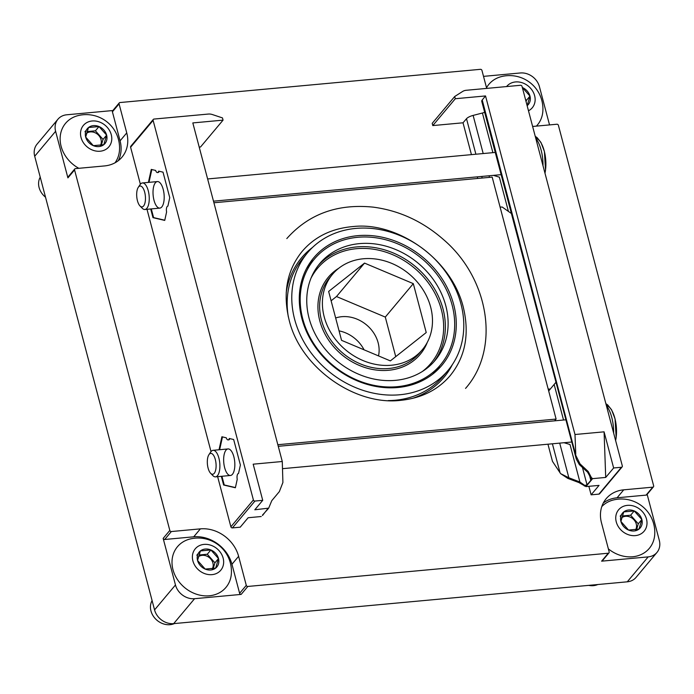 <?xml version="1.0" encoding="UTF-8"?>
<svg xmlns="http://www.w3.org/2000/svg" width="694" height="694" viewBox="0 0 694 694"><rect width="100%" height="100%" fill="white"/><g stroke="black" fill="none" stroke-linecap="round" stroke-linejoin="round"><path stroke-width="1.04" d="M241.148 594.402A1.336 1.128 40 0 1 239.621 593.301L231.952 564.265A33.321 28.116 40 0 0 193.721 536.809L164.686 539.49A1.336 1.128 40 0 1 163.159 538.388L175.469 584.964A16.656 14.062 40 0 0 194.58 598.696L241.148 594.402L247.81 586.456L608.265 553.222A1.336 1.128 40 0 0 609.159 551.904L601.49 522.868A33.321 28.116 40 0 1 606.192 498.674A33.321 28.116 40 0 1 623.733 489.834L652.768 487.162A1.336 1.128 40 0 0 653.653 485.843L558.41 125.328A1.336 1.128 40 0 0 556.874 124.235L532.628 126.464M112.862 110.537L66.728 114.788A16.656 14.062 40 0 0 57.958 119.212L37.051 144.144A16.656 14.062 40 0 0 34.7 156.245L154.562 609.905A16.656 14.062 40 0 0 173.673 623.628L627.272 581.815A16.656 14.062 40 0 0 636.042 577.399L656.949 552.459A16.656 14.062 40 0 0 659.3 540.366L647.146 494.354M608.968 552.875L602.305 560.821A1.336 1.128 40 0 1 601.603 561.168L648.179 556.883A16.656 14.062 40 0 0 656.949 552.459M549.535 124.911L539.438 86.707A16.656 14.062 40 0 0 520.327 72.974L483.518 76.366M486.694 88.398L481.948 70.415A1.336 1.128 40 0 0 480.413 69.322L119.958 102.547A1.336 1.128 40 0 0 119.073 103.874L126.742 132.901A33.321 28.116 40 0 1 122.04 157.096A33.321 28.116 40 0 1 104.49 165.935L75.464 168.616A1.336 1.128 40 0 0 74.57 169.935L169.822 530.442A1.336 1.128 40 0 0 171.349 531.543L200.384 528.863A33.321 28.116 40 0 1 238.615 556.319L246.283 585.354A1.336 1.128 40 0 0 247.81 586.456M57.958 119.212A16.656 14.062 40 0 0 55.607 131.305L67.908 177.881L74.57 169.935M653.47 486.806L646.808 494.753A1.336 1.128 40 0 1 646.105 495.108L617.07 497.789A33.321 28.116 40 0 0 603.303 503.02M119.255 102.903L112.593 110.849A1.336 1.128 40 0 0 112.411 111.821L120.079 140.856L126.742 132.901M118.266 160.704A33.321 28.116 40 0 0 120.079 140.856M74.761 168.963L68.099 176.909A1.336 1.128 40 0 0 67.908 177.881M205.19 569.08A11.546 9.742 40 0 0 215.661 568.108A11.546 9.742 40 0 0 218.506 558.557A11.546 9.742 40 0 0 210.872 549.96A11.546 9.742 40 0 0 200.393 550.932A11.546 9.742 40 0 0 197.556 560.483A11.546 9.742 40 0 0 205.19 569.08L215.661 568.108L218.506 558.557L210.872 549.96L200.393 550.932L197.556 560.483L205.19 569.08M152.099 600.596A16.656 14.062 40 0 0 153.947 617.044A16.656 14.062 40 0 0 170.082 624.678A16.656 14.062 40 0 0 174.437 623.559M209.302 595.79A31.655 26.71 40 0 0 231.371 573.556A33.381 33.381 0 0 0 190.13 538.986A31.655 26.71 40 0 0 173.595 571.735A31.655 26.71 40 0 0 209.302 595.79M212.026 574.641A16.656 14.062 40 0 0 219.122 550.75A16.656 14.062 40 0 0 192.932 553.17A16.656 14.062 40 0 0 212.026 574.641M196.81 555.209L200.393 550.932M198.866 555.018L207.28 554.237L210.872 549.96M207.28 554.237L214.923 562.825L218.506 558.557M214.923 562.825L213.171 568.707M198.302 556.831A9.326 7.877 -140 0 1 202.206 555.33A9.326 7.877 -140 0 1 211.28 559.65A9.326 7.877 -140 0 1 212.225 568.898M93.317 145.662A11.546 9.742 40 0 0 103.788 144.69A11.546 9.742 40 0 0 106.633 135.139A11.546 9.742 40 0 0 98.999 126.551A11.546 9.742 40 0 0 88.52 127.514A11.546 9.742 40 0 0 85.683 137.065A11.546 9.742 40 0 0 93.317 145.662L103.788 144.69L106.633 135.139L98.999 126.551L88.52 127.514L85.683 137.065L93.317 145.662M40.235 177.178A16.656 14.062 40 0 0 45.518 197.191M115.004 162.821A31.655 26.71 40 0 0 119.498 150.147A33.381 33.381 0 0 0 78.257 115.568A31.655 26.71 40 0 0 60.126 139.156A31.655 26.71 40 0 0 78.838 168.304M100.153 151.223A16.656 14.062 40 0 0 107.249 127.332A16.656 14.062 40 0 0 81.068 129.752A16.656 14.062 40 0 0 100.153 151.223M84.937 131.791L88.52 127.514M86.993 131.6L95.416 130.819L98.999 126.551M95.416 130.819L103.05 139.416L106.633 135.139M103.05 139.416L101.298 145.298M86.429 133.413A9.326 7.877 -140 0 1 90.333 131.912A9.326 7.877 -140 0 1 99.407 136.232A9.326 7.877 -140 0 1 100.352 145.48M628.538 530.051A11.546 9.742 40 0 0 639.018 529.08A11.546 9.742 40 0 0 641.855 519.528A11.546 9.742 40 0 0 634.221 510.94A11.546 9.742 40 0 0 623.75 511.903A11.546 9.742 40 0 0 620.904 521.454A11.546 9.742 40 0 0 628.538 530.051L639.018 529.08L641.855 519.528L634.221 510.94L623.75 511.903L620.904 521.454L628.538 530.051M588.703 585.372A16.656 14.062 40 0 0 593.431 585.649A16.656 14.062 40 0 0 597.794 584.53M608.36 548.867A31.655 26.71 40 0 0 632.659 556.761A31.655 26.71 40 0 0 654.72 534.536A33.381 33.381 0 0 0 613.479 499.958A31.655 26.71 40 0 0 601.785 506.603M635.374 535.612A16.656 14.062 40 0 0 642.479 511.721A16.656 14.062 40 0 0 616.289 514.141A16.656 14.062 40 0 0 635.374 535.612M620.167 516.18L623.75 511.903M622.214 515.989L630.638 515.208L634.221 510.94M630.638 515.208L638.272 523.805L641.855 519.528M638.272 523.805L636.528 529.687M621.651 517.802A9.326 7.877 -140 0 1 625.563 516.301A9.326 7.877 -140 0 1 634.628 520.621A9.326 7.877 -140 0 1 635.574 529.869M527.136 105.67A11.546 9.742 40 0 0 527.145 105.67A11.546 9.742 40 0 0 529.982 96.11A11.546 9.742 40 0 0 522.348 87.522A11.546 9.742 40 0 0 522.339 87.513L529.982 96.11L527.145 105.67M536.393 126.117A31.655 26.71 40 0 0 542.855 111.118A33.381 33.381 0 0 0 501.615 76.548A31.655 26.71 40 0 0 486.529 87.765M528.49 110.78A16.656 14.062 40 0 0 530.494 88.181A16.656 14.062 40 0 0 506.585 86.559M525.462 99.329L526.399 100.387L529.982 96.11M526.399 100.387L526.052 101.567M213.908 202.769L492.176 177.117L500.096 207.09L556.102 419.063L277.834 444.715M554.619 420.842L556.102 419.063M460.937 303.92A91.625 77.32 -140 0 1 448.003 370.449A91.625 77.32 -140 0 1 328.106 370.839A91.625 77.32 -140 0 1 307.563 252.72A91.625 77.32 -140 0 1 393.064 232.984A91.625 77.32 -140 0 1 460.937 303.92M453.685 304.588A83.636 70.571 -140 0 1 441.878 365.313A83.636 70.571 -140 0 1 332.443 365.669A83.636 70.571 -140 0 1 313.688 257.856A83.636 70.571 -140 0 1 391.737 239.838A83.636 70.571 -140 0 1 453.685 304.588M439.614 365.938A83.636 70.571 -140 0 1 436.882 370.579M309.377 263.685A83.636 70.571 -140 0 1 313.471 260.189M555.981 382.247L550.299 389.048L548.182 389.091M511.4 213.518L502.213 207.038L500.096 207.09M550.299 389.048L548.685 390.974M262.427 515.156L268.066 508.902M229.835 438.625A4.598 1.891 -95.3 0 1 228.708 439.857L228.1 439.918A4.598 1.891 -95.3 0 1 226.261 437.793L221.907 436.769L219.035 449.764M228.1 439.918A4.598 1.891 -95.3 0 0 229.298 438.495L233.661 439.519L240.393 465.006L238.528 473.447A4.598 1.891 -95.3 0 0 237.235 479.32L235.379 487.761L223.624 485.011L221.325 476.327M253.397 499.949L153.114 120.383A1.336 1.128 -140 0 1 154.007 119.064L208.33 114.059A9.994 8.432 -140 0 1 212.39 114.553L222.47 117.911L223.052 120.14L192.819 122.925L282.276 461.501L282.909 482.477L279.361 491.595L271.779 500.669L268.673 508.147L254.811 509.786L262.731 500.331L254.932 501.051A1.336 1.128 -140 0 1 253.397 499.949L230.885 526.807L217.638 476.665M211.019 451.594L146.998 209.31M140.379 184.24L130.602 147.241A1.336 1.128 -140 0 1 130.793 146.278L153.305 119.42M159.204 171.271A4.598 1.891 -95.3 0 1 158.067 172.502L157.46 172.554A4.598 1.891 -95.3 0 1 155.63 170.429L151.266 169.414L148.403 182.409M157.46 172.554A4.598 1.891 -95.3 0 0 158.657 171.14L163.021 172.155L169.752 197.651L167.896 206.092A4.598 1.891 -95.3 0 0 166.595 211.965L164.738 220.406L152.984 217.656L150.685 208.963M262.514 515.503L267.91 508.572M261.248 516.518L248.148 517.733L240.219 527.188L232.421 527.9A1.336 1.128 -140 0 1 230.885 526.807M223.052 120.14L200.54 146.989L199.204 147.111M262.731 500.331L253.18 464.182L282.276 461.501M222.47 436.899L219.642 449.712M221.933 476.266L224.231 484.959L235.413 487.57M224.231 484.959L223.624 485.011M233.843 456.73A13.325 5.483 -95.3 0 0 230.616 450.137A13.325 5.483 -95.3 0 0 223.78 462.716A13.325 5.483 -95.3 0 0 232.802 473.82A13.325 5.483 -95.3 0 0 233.843 456.73M151.83 169.544L149.002 182.357M151.292 208.911L153.591 217.604L164.782 220.215M153.591 217.604L152.984 217.656M163.203 189.375A13.325 5.483 -95.3 0 0 159.984 182.782A13.325 5.483 -95.3 0 0 153.148 195.352A13.325 5.483 -95.3 0 0 162.162 206.465A13.325 5.483 -95.3 0 0 163.203 189.375M589.171 474.063L590.828 480.343L587.046 484.863L584.756 485.444L579.915 482.026L578.926 482.564L585.944 486.589L599.043 485.384L591.123 494.839L598.922 494.119A1.336 1.128 40 0 0 599.625 493.764L622.136 466.906A1.336 1.128 40 0 0 622.327 465.943L522.035 86.377A1.336 1.128 40 0 0 520.509 85.284L466.186 90.289A9.994 8.432 40 0 0 462.577 91.495L454.709 96.501L455.299 98.73L485.531 95.937L574.988 434.513L604.084 431.833L613.635 467.982L621.434 467.262A1.336 1.128 40 0 0 622.136 466.906M575.846 455.472L576.298 459.124L481.757 101.333A7.929 2.733 -14.8 0 1 482.209 99.997L575.846 455.472L580.019 463.878L588.2 471.504L587.61 472.206L590.915 478.088L590.828 480.343M591.115 478.808L591.375 477.541L588.2 471.504M484.655 112.289A6.732 2.316 -14.8 0 1 482.417 113.018L473.117 115.412L483.198 153.556M576.298 459.124L579.377 464.65L587.61 472.206M591.375 477.541L592.598 478.643L585.944 486.589M578.926 482.564L567.839 478.409L560.622 473.638L552.476 461.371L547.948 444.203M559.702 443.119L568.854 477.776L560.622 473.638M568.854 477.776L579.516 481.862M592.598 478.643L605.706 477.437L613.635 467.982M454.709 96.501L432.197 123.358L432.787 125.579L463.019 122.795L471.434 154.641M477.307 176.849L477.724 178.445M591.123 494.839L588.868 486.321M463.019 122.795L466.507 118.726A7.929 2.733 -14.8 0 1 473.117 115.412M575.768 454.119L574.988 434.513M485.531 95.937L482.209 99.997M455.299 98.73L432.787 125.579M564.031 442.72L570.008 444.516L579.915 482.026M493.391 175.365L499.368 177.161L508.424 211.418M605.706 477.437L604.084 431.833M137.455 200.774A10.462 4.303 84.7 0 1 138.271 187.345A10.462 4.303 84.7 0 1 145.358 196.072A10.462 4.303 84.7 0 1 139.988 205.945A10.462 4.303 84.7 0 1 137.455 200.774M138.271 187.345L140.11 184.613A13.325 5.483 84.7 0 1 142.444 182.956A13.325 5.483 84.7 0 1 149.123 195.725A13.325 5.483 84.7 0 1 144.89 209.501A13.325 5.483 84.7 0 1 142.287 208.295L139.988 205.945M208.096 468.129A10.462 4.303 84.7 0 1 208.911 454.709A10.462 4.303 84.7 0 1 215.999 463.427A10.462 4.303 84.7 0 1 210.629 473.299A10.462 4.303 84.7 0 1 208.096 468.129M208.911 454.709L210.742 451.976A13.325 5.483 84.7 0 1 213.084 450.319A13.325 5.483 84.7 0 1 219.764 463.08A13.325 5.483 84.7 0 1 215.53 476.856A13.325 5.483 84.7 0 1 212.928 475.659L210.629 473.299M357.696 237.287A82.3 69.452 -140 0 1 440.907 280.02A82.3 69.452 -140 0 1 440.508 364.862A82.3 69.452 -140 0 1 332.825 365.218A82.3 69.452 -140 0 1 314.365 259.122A82.3 69.452 -140 0 1 357.696 237.287M359.379 243.637A75.299 63.544 -140 0 1 435.511 282.736A75.299 63.544 -140 0 1 435.147 360.368A75.299 63.544 -140 0 1 336.616 360.689A75.299 63.544 -140 0 1 319.726 263.616A75.299 63.544 -140 0 1 359.379 243.637M339.062 330.873A31.655 26.71 -140 0 1 364.072 349.819M378.508 355.892A31.655 26.71 40 0 0 341.821 316.69A31.655 26.71 40 0 0 335.653 317.991M363.37 258.767A58.643 49.482 -140 0 1 422.663 289.207A58.643 49.482 -140 0 1 422.377 349.663A58.643 49.482 -140 0 1 345.647 349.915A58.643 49.482 -140 0 1 332.495 274.321A58.643 49.482 -140 0 1 363.37 258.767M390.358 360.889L426.229 332.539L413.312 283.646L364.524 263.104L328.644 291.454L341.561 340.338L390.358 360.889M395.736 356.629L385.291 317.08L413.312 283.646M385.291 317.08L336.495 296.538L364.524 263.104M336.495 296.538L331.107 300.788M175.469 584.964L154.562 609.905M194.58 598.696L173.673 623.628M648.179 556.883L627.272 581.815M601.603 561.168L608.265 553.222M55.607 131.305L34.7 156.245M163.159 538.388L169.822 530.442M617.07 497.789L623.733 489.834M646.105 495.108L652.768 487.162M112.411 111.821L119.073 103.874M239.621 593.301L246.283 585.354M231.952 564.265L238.615 556.319M193.721 536.809L200.384 528.863M164.686 539.49L171.349 531.543M448.003 370.449L443.405 375.931A91.625 77.32 -140 0 1 388.224 400.585M288.322 316.846A91.625 77.32 -140 0 1 302.966 258.194L307.563 252.72M452.323 364.671A92.961 78.448 -140 0 1 412.314 398.451M286.214 292.747A92.961 78.448 -140 0 1 312.491 247.454M130.602 147.241L153.114 120.383M232.421 527.9L254.932 501.051M582.457 467.478L587.046 484.863M554.142 384.45L563.537 420.017M482.417 113.018L492.896 152.663M580.019 463.878L579.377 464.65M584.756 485.444L584.296 485.991M568.481 477.637L567.839 478.409M621.434 467.262L598.922 494.119M489.062 175.764L489.487 177.36M466.507 118.726L475.893 154.224M481.757 176.441L482.183 178.037M552.398 443.796L560.067 472.84M535.707 138.123A22.035 9.065 84.7 0 1 544.235 150.945A22.035 9.065 84.7 0 1 544.946 173.084M535.768 138.332A25.322 10.419 84.7 0 1 543.003 165.736M606.348 405.478A22.035 9.065 84.7 0 1 614.875 418.3A22.035 9.065 84.7 0 1 615.587 440.447M606.409 405.686A25.322 10.419 84.7 0 1 613.643 433.091M422.377 349.663L419.618 352.951A58.643 49.482 -140 0 1 342.888 353.203A58.643 49.482 -140 0 1 329.737 277.609L332.495 274.321M427.287 342.376A59.979 50.61 -140 0 1 341.708 354.617A59.979 50.61 -140 0 1 338.819 268.214M311.051 278.068A73.972 62.417 -140 0 1 356.482 248.686A73.972 62.417 -140 0 1 434.722 292.929A73.972 62.417 -140 0 1 422.429 371.437M318.381 265.29A75.299 63.544 -140 0 1 356.621 246.934A75.299 63.544 -140 0 1 432.058 284.982A75.299 63.544 -140 0 1 433.733 361.982M268.049 508.893L268.673 508.147M535.23 136.319L537.104 137.62L540.973 142.487L544.417 151.535L545.527 170.143L544.99 173.24M144.89 209.501L159.828 208.122M142.444 182.956L157.382 181.576M213.492 201.173L501.129 174.654M207.619 178.957L495.264 152.437M605.871 403.674L607.744 404.975L611.614 409.842L615.049 418.89L616.168 437.506L615.63 440.595M215.53 476.856L230.469 475.477M213.084 450.319L228.022 448.94M282.501 468.676L571.769 442.009M278.259 446.311L565.905 419.801M314.365 259.122L306.653 268.326M440.508 364.862L432.796 374.066M400.828 400.325C421.31 398.183 437.654 390.071 449.868 376.001C465.318 357.167 469.786 334.196 463.271 307.104C451.274 258.463 396.994 221.69 353.472 226.513C331.853 228.317 314.703 236.654 302.029 251.54C286.778 270.539 282.527 293.588 289.294 320.689C300.762 367.612 354.946 405.99 400.828 400.325M286.804 238.58C308.674 214.021 337.458 203.542 373.146 207.133C399.215 210.542 422.611 221.308 443.362 239.447C489.322 278.528 500.574 348.735 465.544 388.414"/></g></svg>
